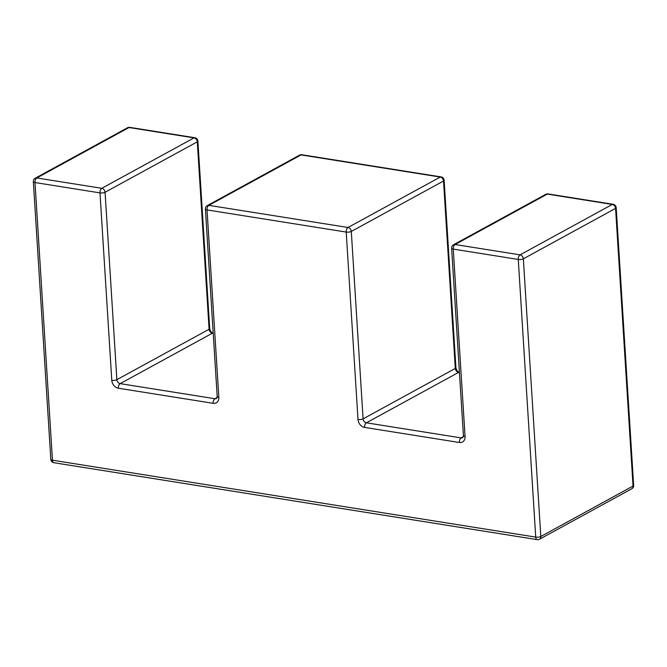 <?xml version="1.0" encoding="UTF-8"?>
<svg xmlns="http://www.w3.org/2000/svg" width="667" height="667" viewBox="0 0 667 667"><rect width="100%" height="100%" fill="white"/><g stroke="black" fill="none" stroke-linecap="round" stroke-linejoin="round"><path stroke-width="1" d="M218.834 397.34A7.354 5.72 -118.7 0 1 213.148 403.31L118.334 388.219A7.354 5.72 -118.7 0 1 111.781 380.307L99.992 192.888A3.677 1.976 -81 0 1 101.793 188.302L194.022 137.877L129.031 127.53L36.802 177.964L101.793 188.302A3.677 2.86 -118.7 0 1 105.078 192.263L116.867 379.681L209.096 329.256L197.299 141.829L105.078 192.263A3.677 1.192 -3.6 0 1 99.992 192.888L34.992 182.541L52.46 460.205L535.726 537.102L518.259 259.446L453.26 249.099L465.057 436.526A7.354 5.72 -118.7 0 1 459.371 442.488L364.557 427.405A7.354 5.72 -118.7 0 1 358.004 419.485L346.206 232.066L207.037 209.922L218.834 397.34A3.677 1.192 176.4 0 1 217.192 396.465L205.403 209.038A3.677 1.192 176.4 0 0 207.037 209.922A3.677 1.976 -81 0 1 208.846 205.344L348.016 227.489L440.245 177.055L301.075 154.911L208.846 205.344A3.677 2.86 -118.7 0 0 207.304 205.586L299.533 155.153A3.677 2.86 61.3 0 1 301.075 154.911A3.677 1.976 -81 0 1 301.876 154.752A3.677 3.677 0 0 0 299.533 155.153M213.223 333.35L212.373 333.208L120.143 383.642L214.957 398.733L217.1 397.557M459.438 372.528L458.588 372.394L366.366 422.82A3.677 2.86 61.3 0 1 363.09 418.868L455.311 368.434L443.522 181.015L351.292 231.441L363.09 418.868A3.677 1.192 176.4 0 1 358.004 419.485M364.557 427.405A3.677 1.976 99 0 1 366.366 422.82L461.18 437.911L463.323 436.743M520.068 254.861L612.298 204.435L547.299 194.089L455.069 244.522L520.068 254.861A3.677 1.976 99 0 0 518.259 259.446A3.677 1.192 176.4 0 0 523.345 258.821L540.812 536.485L633.041 486.051L615.574 208.396L523.345 258.821A3.677 2.86 -118.7 0 0 520.068 254.861M441.037 176.897A3.677 1.976 -81 0 0 440.245 177.055A3.677 2.86 61.3 0 1 443.522 181.015A3.677 1.192 176.4 0 0 444.13 180.298A3.677 3.677 0 0 0 441.037 176.897L301.876 154.752M351.292 231.441A3.677 2.86 -118.7 0 0 348.016 227.489A3.677 1.976 -81 0 0 346.206 232.066A3.677 1.192 176.4 0 0 351.292 231.441M455.92 367.717A3.677 1.192 176.4 0 1 455.311 368.434A3.677 2.86 -118.7 0 0 458.588 372.394A3.677 1.976 99 0 1 459.388 372.236C457.654 371.836 456.503 370.335 455.92 367.717L444.13 180.298M217.192 396.465L216.508 398.482A3.677 2.86 61.3 0 1 214.957 398.733A3.677 1.976 -81 0 0 213.148 403.31M465.057 436.526A3.677 1.192 -3.6 0 1 463.415 435.643L462.723 437.669A3.677 2.86 61.3 0 1 461.18 437.911A3.677 1.976 99 0 0 459.371 442.488M209.705 328.539A3.677 1.192 -3.6 0 1 209.096 329.256A3.677 2.86 -118.7 0 0 212.373 333.208A3.677 1.976 -81 0 1 213.165 333.05C211.431 332.658 210.28 331.149 209.705 328.539L197.907 141.112A3.677 3.677 0 0 0 194.822 137.719L129.823 127.372A3.677 3.677 0 0 0 127.48 127.781A3.677 2.86 61.3 0 1 129.031 127.53A3.677 1.976 -81 0 1 129.823 127.372M118.334 388.219A3.677 1.976 -81 0 1 120.143 383.642A3.677 2.86 61.3 0 1 116.867 379.681A3.677 1.192 -3.6 0 1 111.781 380.307M451.617 248.224A3.677 1.192 -3.6 0 0 453.26 249.099A3.677 1.976 99 0 1 455.069 244.522A3.677 2.86 -118.7 0 0 453.527 244.764A3.677 3.677 0 0 0 451.617 248.224L463.415 435.643M545.756 194.339A3.677 2.86 61.3 0 1 547.299 194.089A3.677 1.976 99 0 1 548.091 193.93A3.677 3.677 0 0 0 545.756 194.339L453.527 244.764M613.09 204.277A3.677 1.976 99 0 0 612.298 204.435A3.677 2.86 61.3 0 1 615.574 208.396A3.677 1.192 176.4 0 0 616.183 207.67A3.677 3.677 0 0 0 613.09 204.277L548.091 193.93M194.822 137.719A3.677 1.976 -81 0 0 194.022 137.877A3.677 2.86 61.3 0 1 197.299 141.829A3.677 1.192 -3.6 0 0 197.907 141.112M633.65 485.334A3.677 1.192 176.4 0 1 633.041 486.051A3.677 2.86 61.3 0 1 631.749 488.794A3.677 3.677 0 0 0 633.65 485.334L616.183 207.67M36.802 177.964A3.677 2.86 -118.7 0 0 35.251 178.206A3.677 3.677 0 0 0 33.35 181.666A3.677 1.192 176.4 0 0 34.992 182.541A3.677 1.976 -81 0 1 36.802 177.964M540.812 536.485A3.677 1.192 176.4 0 1 535.726 537.102A3.677 1.976 -81 0 0 537.177 539.628A3.677 3.677 0 0 0 539.52 539.219A3.677 2.86 -118.7 0 0 540.812 536.485M537.177 539.628L53.91 462.723A3.677 1.976 -81 0 1 52.46 460.205A3.677 1.192 176.4 0 1 50.817 459.33L33.35 181.666M207.304 205.586A3.677 3.677 0 0 0 205.403 209.038M127.48 127.781L35.251 178.206M539.52 539.219L631.749 488.794M50.817 459.33A3.677 3.677 0 0 0 53.91 462.723"/></g></svg>
